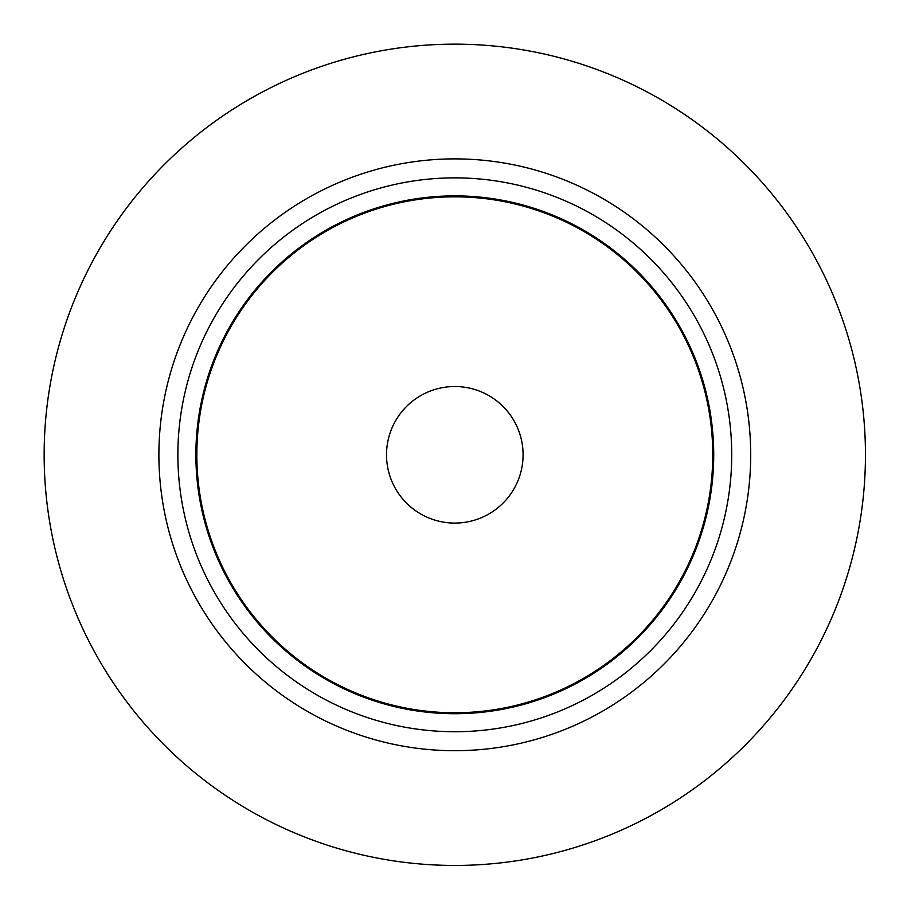 <?xml version="1.0" encoding="UTF-8"?>
<svg xmlns="http://www.w3.org/2000/svg" width="911" height="911" viewBox="0 0 911 911"><rect width="100%" height="100%" fill="white"/><g stroke="black" fill="none" stroke-linecap="round" stroke-linejoin="round"><path stroke-width="1.37" d="M454.794 731.727A276.933 276.933 0 0 0 694.626 316.333A276.933 276.933 0 0 0 214.973 316.333A276.933 276.933 0 0 0 454.794 731.727M454.794 750.698A295.893 295.893 0 0 0 711.058 306.848A295.893 295.893 0 0 0 198.541 306.848A295.893 295.893 0 0 0 454.794 750.698M454.794 712.755A257.961 257.961 0 0 0 678.194 325.819A257.961 257.961 0 0 0 231.394 325.819A257.961 257.961 0 0 0 454.794 712.755M865.45 454.794A410.656 410.656 0 0 0 454.794 44.149A410.656 410.656 0 0 0 44.149 454.794A410.656 410.656 0 0 0 454.794 865.45A410.656 410.656 0 0 0 865.45 454.794M454.794 713.712A258.906 258.906 0 0 0 679.025 325.341A258.906 258.906 0 0 0 230.574 325.341A258.906 258.906 0 0 0 454.794 713.712M454.794 523.085A68.279 68.279 0 0 0 523.085 454.794A68.279 68.279 0 0 0 454.794 386.515A68.279 68.279 0 0 0 386.515 454.794A68.279 68.279 0 0 0 454.794 523.085"/></g></svg>
